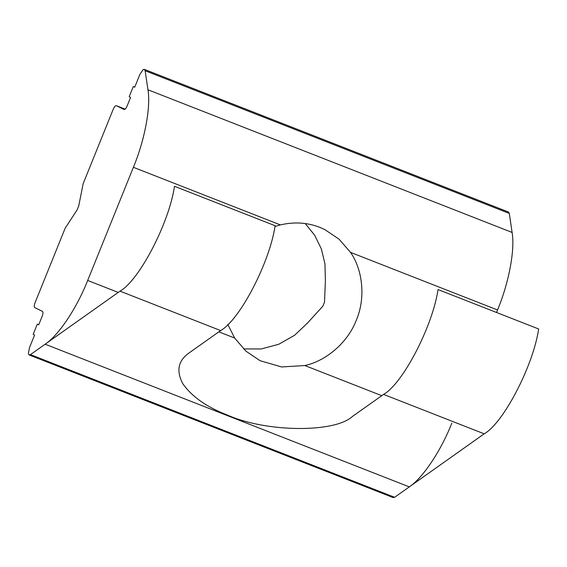 <?xml version="1.0" encoding="UTF-8"?>
<svg xmlns="http://www.w3.org/2000/svg" width="567" height="567" viewBox="0 0 567 567"><rect width="100%" height="100%" fill="white"/><g stroke="black" fill="none" stroke-linecap="round" stroke-linejoin="round"><path stroke-width="0.85" d="M243.534 348.903L261.132 348.974L278.716 344.282L294.571 335.274L307.385 323.155L322.871 306.152L324.522 302.069L325.394 280.956L324.948 263.846L321.404 249.062L314.706 235.298L305.244 223.561M274.974 226.439L280.389 224.901C294.131 221.69 307.243 222.491 319.731 227.31L324.678 229.5L339.038 239.146L350.555 252.393C363.135 270.572 365.538 298.788 356.317 320.178C348.095 341.958 326.67 360.839 304.84 365.538L281.622 366.948L260.047 360.69L245.965 351.179L234.674 338.045L227.821 324.487M124.123 109.516L116.341 105.696C115.392 105.54 114.378 106.667 113.294 109.084L83.158 183.665L78.77 205.786L77.126 209.861L65.148 228.246L35.012 302.828C34.112 305.329 34.027 306.924 34.764 307.597L42.461 311.389C43.198 312.063 43.12 313.65 42.213 316.159L38.712 324.82L37.309 324.133L38.762 324.7M37.309 324.133L33.191 334.332L34.594 335.019L29.441 347.769L28.35 353.581L29.13 354.949L30.448 354.616L45.14 344.204C58.706 335.26 76.857 308.044 87.679 280.452L133.394 167.308C144.762 139.978 150.971 106.887 147.944 89.763L145.145 70.74L144.358 69.372L508.521 212.051L509.308 213.419L512.1 232.442C515.134 249.565 508.925 282.664 497.55 309.986L496.543 312.481M144.358 69.372L143.047 69.706L139.858 74.483L134.705 87.233L133.302 86.545L134.755 87.112M124.081 109.502L124.038 109.488C124.981 109.644 126.002 108.51 127.086 106.093L130.587 97.432L129.184 96.737L133.302 86.545M116.299 105.675L125.137 109.14L116.299 105.675M451.835 423.131C441.02 450.73 422.862 477.938 409.303 486.89L394.611 497.294L393.292 497.628L29.13 354.949M275.115 225.723C269.814 262.259 239.855 319.923 220.648 330.575L120.02 291.147C139.234 280.495 169.186 222.838 174.487 186.302L275.115 225.723M352.433 416.462L383.561 394.405L484.183 433.826L394.611 497.294L30.448 354.616L120.02 291.147L220.648 330.575L189.52 352.624C178.201 360.343 175.954 370.683 182.787 383.653C191.802 396.638 206.778 407.156 227.714 415.193C266.086 432.359 334.672 433.053 352.433 416.462M383.561 394.405C402.776 383.753 432.727 326.096 438.029 289.553L538.65 328.98C533.349 365.517 503.397 423.18 484.183 433.826L383.561 394.405M497.55 309.986L350.555 252.393M512.1 232.442L147.944 89.763M280.389 224.901L133.394 167.308M304.84 365.538L381.761 395.674M509.308 213.419L145.145 70.74M394.611 497.294L30.448 354.616M409.303 486.89L45.14 344.204M87.679 280.452L118.227 292.423M218.848 331.844L234.674 338.045"/></g></svg>
